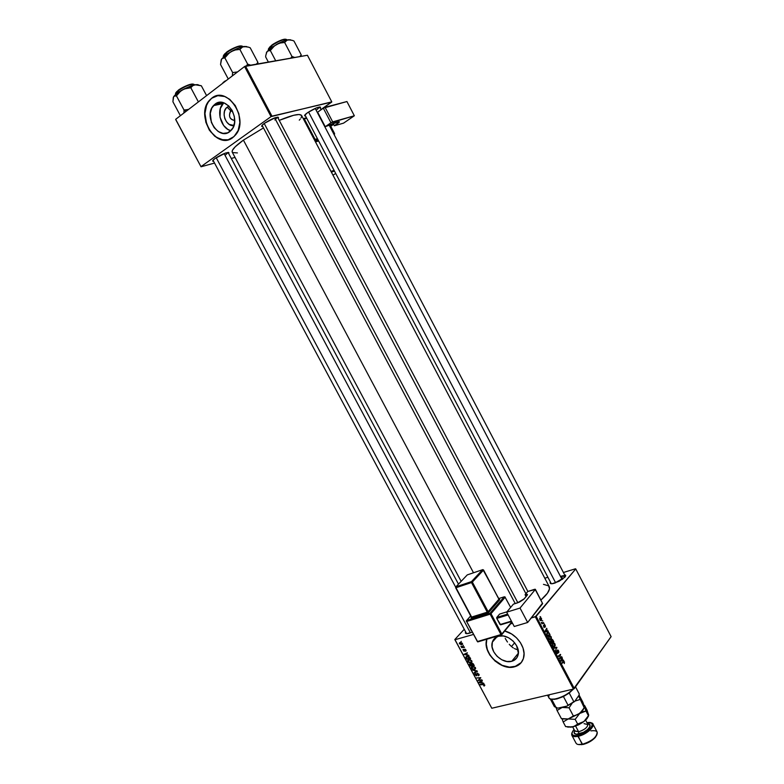 <?xml version="1.0" encoding="UTF-8"?>
<svg xmlns="http://www.w3.org/2000/svg" width="784" height="784" viewBox="0 0 784 784"><rect width="100%" height="100%" fill="white"/><g stroke="black" fill="none" stroke-linecap="round" stroke-linejoin="round"><path stroke-width="1.18" d="M230.908 110.916C228.222 115.993 229.477 119.188 234.69 120.501C229.898 119.609 228.448 116.581 230.349 111.436L232.113 110.368L230.908 110.916L227.174 107.173L230.908 110.916M233.936 125.479C226.115 127.322 220.314 111.7 227.174 107.173L229.046 106.242L226.057 108.241L224.518 111.181L224.087 114.817L224.812 118.6L226.605 121.951L229.173 124.372L233.936 125.479M223.705 102.841L222.95 103.625C215.923 110.926 221.059 128.409 230.829 130.752L227.674 129.291L223.636 125.469L220.02 117.247L220.333 108.506L223.705 102.841M215.012 104.174L222.676 102.557L215.012 104.174L219.324 102.39L224.126 102.988L228.673 105.879L232.26 110.632L234.328 116.502L234.553 122.578L232.917 127.919L229.683 131.722C218.481 140.787 203.223 116.306 213.444 105.634L215.012 104.174C225.968 94.844 241.56 119.031 231.613 129.889L227.625 132.849L222.999 133.368L218.295 131.565L214.218 127.704L211.366 122.373L210.279 113.376L211.837 108.035L215.012 104.174M211.837 98.216L209.71 100.205C196.951 113.268 211.954 144.864 228.34 139.728L223.264 139.964L216.551 137.367L210.739 131.859L206.672 124.254L204.947 113.523L206.525 105.526L208.25 102.136L211.66 98.245L217.08 95.795L211.837 98.216M232.662 137.69C216.56 150.587 194.804 115.454 209.524 100.244L211.66 98.245L208.064 102.175L206.339 105.556L204.771 113.562L205.829 122.196L209.348 130.154L214.796 136.279L221.382 139.67L228.115 139.787L234.004 136.592L238.13 130.536L239.845 122.5L238.855 113.729L235.288 105.575L229.712 99.333L224.724 96.51L217.834 95.677L211.66 98.245C227.262 84.819 249.684 119.354 235.523 134.956L232.662 137.69M511.756 661.294C502.23 664.303 489.098 651.308 492.342 642.155C493.293 639.146 495.312 637.176 498.408 636.236L503.289 635.971L508.463 637.676L513.138 641.077L516.587 645.673L518.361 653.199L511.756 661.294L506.876 661.49L501.75 659.756L497.144 656.375L493.753 651.847L492.068 646.849L492.352 642.135L494.577 638.411L498.408 636.236C507.728 633.051 521.115 645.889 518.038 655.14C517.097 658.325 515 660.373 511.756 661.294L518.361 653.219L517.019 657.511L513.863 660.471L511.756 661.294M516.685 649.495L514.402 648.564L516.685 649.495M513.304 647.917L512.226 647.143L513.304 647.917M511.707 646.722L510.208 645.33L511.707 646.722M509.247 644.281L510.208 645.33L509.247 644.281M507.483 642.037L506.67 640.842L507.483 642.037M505.229 638.411L506.67 640.842L505.229 638.411M486.923 639.185L486.913 639.215C482.219 652.298 500.937 670.928 514.618 666.684L514.51 666.821C500.819 671.075 482.101 652.435 486.786 639.352L486.207 644.399L487.246 649.75L489.794 655.012L495.155 661.147L502.005 665.459L507.522 667.076L512.854 667.155L517.528 665.655L521.154 662.696L523.398 658.531L524.045 653.513L523.046 648.074L520.458 642.694L516.538 637.862L511.609 633.991L504.749 631.032C516.607 633.737 526.613 648.045 523.565 657.943C522.222 662.558 519.204 665.518 514.51 666.821L521.311 662.509L516.186 666.184L509.463 667.135L502.123 665.312L493.763 659.618L489.922 654.875L487.374 649.613L486.325 644.262L486.786 639.352M515.235 603.582L262.179 125.489M262.65 126.577L261.895 126.508C261.229 126.097 262.101 125.009 264.512 123.255L261.934 125.538L261.738 126.391L262.65 126.577M213.611 161.318L212.876 161.259C212.278 160.896 213.032 159.956 215.139 158.417L212.836 160.495L212.797 161.21L213.611 161.318M305.495 115.954L304.77 115.895C304.172 115.513 305.084 114.444 307.524 112.71L304.604 115.415L305.495 115.954M554.513 583.208L552.299 583.698C550.378 583.874 549.731 583.345 550.358 582.11L550.535 583.551L552.073 583.727L559.021 581.346L564.96 577.083L565.695 575.74L564.607 574.77C565.989 574.976 566.048 575.809 564.803 577.269L554.513 583.208M469.244 633.237L467.656 633.59C465.676 633.815 464.99 633.286 465.608 631.982L465.627 633.335L466.95 633.648L472.056 632.198L469.244 633.237M466.607 633.648L213.023 160.23M561.275 576.181L562.775 579.043L561.275 576.181L565.401 576.475C565.274 575.525 563.902 575.427 561.275 576.181M551.299 583.737L304.937 114.895M461.139 581.346L232.24 152.184C231.427 150.116 235.151 146.098 243.412 140.12L263.395 127.978L243.412 140.12L473.507 572.781L243.412 140.12L235.239 146.755L232.387 150.401L232.172 152.027M543.469 584.354L548.643 585.854L549.506 588.843L547.428 593.214L540.989 599.985C547.771 593.968 550.515 589.509 549.212 586.608L301.585 115.464C299.821 113.298 292.373 114.934 279.231 120.364L293.677 115.287L299.047 114.503L301.556 115.424M514.676 642.772L511.482 646.526L514.676 642.772M454.808 639.528L491.793 708.246L455.014 639.715L473.281 634.501L455.014 639.715L491.793 708.246L573.467 689.067L491.793 708.246L454.808 639.528L464.187 629.336L454.808 639.528M544.802 578.22L547.82 577.289L544.802 578.22M563.412 572.496L575.446 568.792L563.412 572.496M575.74 568.919L536.148 616.302L574.319 688.558L611.108 636.637L575.74 568.919L535.296 616.812L573.467 689.067L611.108 636.637L575.74 568.919M549.055 636.294L550.182 635.834L551.172 636.726L551.436 638.509L550.584 639.715L549.172 639.215L548.692 637.039L549.055 636.294L548.967 638.872L549.927 639.773L551.103 639.264L551.172 636.726L550.192 635.834L549.055 636.294M547.242 631.051L548.31 631.394L545.292 631.845L545.007 631.296L546.664 628.278L547.242 631.051L546.664 628.278L545.007 631.296L545.292 631.845L548.31 631.394L548.055 630.914L545.174 631.62L547.242 631.051M564.47 661.931L564.323 663.558L563.97 661.931L561.952 663.391L561.716 662.941L563.912 661.402L564.47 661.931L563.392 661.598L561.716 662.941L561.952 663.391L563.961 661.931L564.323 663.558L564.47 661.931M557.267 650.083L558.237 650.23L558.904 651.935L558.59 652.856L558.414 651.19L557.561 650.465L557.15 653.68L556.081 651.582L556.336 650.916L557.297 653.052L557.267 650.083L557.297 653.052L556.336 650.916L556.395 652.945L557.542 653.474L557.777 650.406L558.59 652.856L558.541 650.691L557.267 650.083M553.769 647.888L556.689 647.261L555.405 650.985L556.522 647.829L553.769 647.888L556.522 647.829L555.405 650.985L556.689 647.261L554.592 648.25L556.689 647.261L553.769 647.888M552.808 643.409L553.935 642.949L554.964 643.919L555.19 645.624L554.337 646.829L552.828 646.183L552.455 644.164L552.808 643.409L552.73 645.996L553.69 646.898L554.856 646.379L554.915 643.84L553.955 642.949L552.808 643.409M540.029 616.596L540.607 616.802L540.029 616.596M551.632 639.607L552.583 639.646L553.798 641.782L551.475 643.537L550.544 641.126L551.524 640.646L551.632 639.607L550.613 641.802L551.475 643.537L553.798 641.782L552.887 640.067L551.632 639.607M562.696 660.314L563.745 660.628L560.785 661.186L560.501 660.638L562.099 657.521L562.696 660.314L562.099 657.521L560.501 660.638L560.785 661.186L563.745 660.628L563.49 660.148L561.364 661.079L563.49 660.148L560.609 660.843L562.696 660.314M560.227 657.717L561.638 656.639L561.873 657.08L559.57 658.883L560.305 655.052L558.365 656.59L558.13 656.139L560.423 654.346L559.698 658.178L560.423 654.346L558.13 656.139L558.365 656.59L560.305 655.052L559.57 658.883L561.873 657.08L561.638 656.639L560.227 657.717M545.184 625.397L545.36 626.926L544.586 625.211L544.027 627.494L543.42 625.475L544.155 627.033L544.125 625.015L544.831 624.907L545.184 625.397L544.557 624.74L544.076 625.407L544.998 625.603L545.243 627.092L545.184 625.397M548.967 632.776L550.045 634.677L547.702 636.402L546.85 633.384L547.742 632.394L548.967 632.776L547.154 632.835L546.869 634.756L547.702 636.402L550.045 634.677L548.457 632.913L548.967 632.776M539.892 618.125L540.646 617.743L541.519 618.439L541.156 620.507L540.029 620.213L539.637 618.635L540.568 620.595L541.499 620.203L541.519 618.439L540.764 617.763L539.892 618.125M542.214 620.722L542.783 620.928L542.214 620.722M542.763 622.672L543.694 622.653L541.979 623.878L541.283 622.476L542.763 622.672L541.283 622.476L541.979 623.878L543.694 622.653L542.763 622.672M543.802 623.731L544.37 623.937L543.802 623.731M510.619 623.848L512.56 623.3L510.619 623.848M531.258 617.968L536.148 616.302L574.319 688.558L573.467 689.067L535.296 616.812L531.258 617.968M463.373 645.31L463.04 645.8L463.373 645.31M471.762 660.853L469.469 659.55L467.636 660.677L468.342 662.127L470.018 662.784L471.654 662.274L471.762 660.853L468.695 659.638L467.685 660.461L469.028 662.549L470.939 662.676L471.919 661.823L471.762 660.853M468.724 655.277L467.46 655.052L466.676 653.591L467.372 652.758L464.03 654.317L468.969 655.738L467.46 655.052L466.676 653.591L467.372 652.758L464.03 654.317L468.724 655.277M473.409 664.028L471.87 663.117L469.449 664.175L470.273 665.939L474.291 665.665L473.409 664.028L471.645 663.156L471.184 663.862L469.988 663.538L469.469 664.313L470.273 665.939L474.291 665.665L473.409 664.028M477.093 670.898L472.487 670.065L476.682 671.231L474.065 673.005L477.387 671.437L472.487 670.065L476.682 671.231L474.065 673.005L477.387 671.437L477.093 670.898M484.316 685.971L484.816 685.285L483.973 684.295L480.161 684.373L483.846 684.667L483.963 686.02L484.679 684.932L483.12 684.197L480.396 684.795L483.248 684.628L484.238 685.01L483.689 685.608L484.316 685.971M481.895 679.855L478.495 680.071L480.729 677.66L476.701 677.915L480.337 678.111L478.093 680.512L482.131 680.277L478.495 680.071L480.729 677.66L476.701 677.915L480.337 678.111L478.093 680.512L481.895 679.855M483.699 683.207L482.434 682.962L481.65 681.512L482.356 680.698L478.995 682.188L483.944 683.668L482.434 682.962L481.65 681.512L482.356 680.698L478.995 682.188L479.269 682.707L483.699 683.207M478.916 674.191L476.995 673.24L476.153 675.347L475.369 674.612L475.506 673.378L474.8 674.103L476.378 675.779L477.338 673.632L478.475 674.269L478.358 675.769L479.044 674.465L477.152 673.191L476.339 675.328L475.437 674.759L475.427 673.397L475.006 674.857L476.584 675.749L477.417 673.603L478.475 674.269L478.358 675.769L479.122 675.191L478.916 674.191M475.408 667.645L473.115 666.331L471.272 667.449L471.968 668.899L473.654 669.556L475.3 669.056L475.408 667.645L472.331 666.42L471.321 667.243L472.664 669.32L474.575 669.458L475.555 668.605L475.408 667.645M465.608 651.298L466.127 650.446L465.392 649.387L464.422 649.358L463.952 650.828L462.981 649.632L463.981 651.239L465.01 649.642L465.608 651.298L465.961 650.034L464.657 649.24L464.03 650.818L463.373 649.348L462.932 649.73L464.314 651.22L464.912 649.652L465.618 650.103L465.559 651.308L466.147 650.651L465.608 651.298M469.998 657.658L467.823 656.237L465.843 657.129L466.637 659.168L470.645 658.874L469.557 657.031L466.813 656.326L465.863 657.061L466.637 659.168L470.645 658.874L469.998 657.658M462.393 643.38L460.639 642.429L459.336 643.36L461.276 644.781L462.384 644.399L462.393 643.38L460.051 642.517L459.375 643.066L459.483 643.821L461.884 644.693L462.393 643.38M464.255 646.957L460.923 646.31L461.952 647.143L461.58 647.623L464.491 647.388L460.923 646.31L461.952 647.143L461.58 647.623L464.255 646.957M461.266 641.371L460.923 641.861L461.266 641.371M175.694 119.55L201.047 166.776L214.542 163.062L201.047 166.776L175.675 119.315L244.569 66.532L271.039 116.62L201.047 166.58L271.039 116.62L331.779 101.871L307.426 55.252L245.51 66.072L271.97 116.159L331.671 102.116L320.979 109.525L331.779 101.871L307.426 55.252L244.569 66.532L245.51 66.072L271.97 116.159L271.039 116.62L244.569 66.532L175.675 119.315L201.047 166.776L175.694 119.55M231.27 158.446L235.033 157.417L231.27 158.446M320.195 108.025L320.538 107.183L319.686 106.967L316.432 107.908L307.524 112.71C314.658 108.28 319.01 106.506 320.558 107.388L320.195 108.025M228.634 153.507L228.467 152.419L225.547 153.047L215.139 158.417C222.548 153.84 227.164 151.988 228.997 152.87L228.634 153.507M278.163 118.335L278.114 117.179L275.282 117.698L264.512 123.255C272.117 118.511 276.791 116.649 278.536 117.669L278.163 118.335M299.292 120.148L300.252 119.05M301.066 117.914L301.722 116.091M232.564 152.566L237.405 152.919M277.536 117.169L274.851 119.981L277.536 117.169L527.857 591.45M228.026 152.547L225.694 154.84M319.617 107.075L316.844 109.721M479.318 679.101L478.093 680.512L479.318 679.101M480.808 677.827L478.495 680.071L480.808 677.827M480.122 681.688L479.269 682.707L480.122 681.688M482.327 680.718L481.65 681.512L482.327 680.718M481.876 682.835L479.563 682.403L481.925 680.894L481.258 681.688L481.876 682.835L479.563 682.403L481.258 681.688L481.876 682.835M484.747 685.069L483.963 686.02L484.747 685.069M479.151 674.838L478.358 675.769L479.151 674.838M479.063 674.524L478.563 675.112L479.063 674.524M477.681 673.182L477.26 673.681M477.123 675.122L476.584 675.749L477.123 675.122M477.113 674.456L476.574 675.083L477.113 674.456M477.505 673.152L476.564 674.26L477.505 673.152M474.859 672.084L474.065 673.005L474.859 672.084M475.594 668.272L474.575 669.458L475.594 668.272M474.369 669.026L472.762 668.919L471.801 667.449L472.968 666.331L472.517 666.861L475.251 667.39L475.055 668.438L473.595 669.115L472.056 668.399L471.86 667.292L474.447 667.174L475.094 668.184L474.369 669.026M470.184 663.499L469.469 664.313L470.184 663.499M471.821 663.127L471.184 663.862L471.821 663.127M471.762 665.391L470.508 665.479L469.959 664.195L470.606 663.529L470.233 663.96L471.096 663.793L472.066 665.048L470.508 665.479L470.38 663.93L471.762 665.391M473.585 665.263L472.233 665.361L471.566 663.823L472.242 663.146L471.86 663.578L473.203 663.725L473.889 664.92L472.233 665.361L471.556 663.911L472.017 663.558L473.585 665.263M465.177 649.279L464.275 650.299L465.177 649.279M467.391 652.798L466.676 653.591L467.391 652.798M466.911 654.934L464.598 654.522L467.058 652.905L466.284 653.768L466.911 654.934L464.598 654.522L466.284 653.768L466.911 654.934M466.402 657.796L467.489 656.228L466.999 656.757L469.959 657.58L469.949 658.472L466.872 658.697L466.323 657.315L467.205 656.708L470.253 658.129L466.872 658.697L466.382 657.756M467.117 656.375L465.863 657.609L467.097 656.306M471.958 661.51L470.939 662.676L471.958 661.51M469.322 662.215L468.166 660.667L469.342 659.55L468.881 660.079L471.605 660.608L470.733 662.245L469.126 662.137L468.166 661.157L468.499 660.236L470.155 660.089L471.321 660.932L471.096 662.088L469.342 662.225M462.55 643.958L461.884 644.693L462.55 643.958M459.747 643.527L460.737 642.429L460.277 642.939L462.295 643.213L461.619 644.281L459.836 643.194L461.894 643.252L462.05 644.017L461.168 644.35L459.747 643.517M462.139 646.996L461.58 647.623L462.139 646.996M552.504 642.125L553.798 641.782L552.171 642.223L551.456 640.165L552.21 639.93L553.288 641.537L552.504 642.125L553.288 641.537L551.995 639.95L552.504 642.125M550.603 640.891L551.524 640.646L550.603 640.891M552.23 642.331L551.172 642.968L550.535 641.204L551.387 640.989L552.23 642.331L551.75 641.42L550.887 641.283L551.505 642.88L552.23 642.331M553.386 646.771L554.856 646.379L553.386 646.771M554.631 645.918L553.073 646.506L553.661 646.349L552.632 645.81L553.024 643.889L552.495 644.027L554.004 643.478L554.68 644.095L554.631 645.918L554.249 643.595L553.102 643.791L552.779 645.193L553.563 646.32L554.631 645.918M556.434 647.966L556.983 647.829L556.434 647.966M553.818 647.986L554.386 647.858L553.818 647.986M556.973 653.621L557.542 653.474L556.973 653.621M556.101 651.465L556.591 651.337L556.101 651.465M562.393 662.392L563.569 662.098L562.393 662.392M561.805 658.109L562.334 657.972L561.805 658.109M561.383 658.932L561.893 658.805L561.383 658.932M560.619 660.853L561.187 660.736L560.619 660.853M562.344 660.373L560.57 660.775L561.707 659.158L561.197 659.285L562.344 660.373L560.589 660.814L562.344 660.373L561.707 659.158L560.883 660.696L562.344 660.373M560.648 657.394L561.873 657.08L560.648 657.394M559.149 655.346L560.305 655.052L559.149 655.346M558.473 655.875L559.717 655.551L558.473 655.875M559.413 655.14L560.668 654.816L559.413 655.14M544.39 625.534L544.037 627.053L543.469 625.416L544.125 627.533L544.39 625.534M546.33 628.876L546.899 628.719L546.33 628.876M545.899 629.679L546.438 629.532L545.899 629.679M545.184 631.639L545.772 631.541L545.184 631.639M546.889 631.091L545.086 631.453L546.242 629.875L545.703 630.022L546.889 631.091L545.145 631.571L546.889 631.091L546.242 629.875L545.399 631.365L546.889 631.091M548.702 635.04L550.045 634.677L548.702 635.04M549.535 634.423L547.408 635.844L546.82 634.579L547.379 633.296L546.83 633.443L548.349 632.874L549.535 634.423L548.712 633.08L547.712 632.992L547.075 634.109L547.742 635.755L549.535 634.423M549.653 639.656L551.103 639.264L549.653 639.656M550.878 638.803L549.319 639.381L549.898 639.225L548.869 638.686L549.261 636.765L548.722 636.912L550.241 636.363L550.927 636.98L550.878 638.803L550.495 636.481L549.349 636.667L549.016 638.068L549.8 639.195L550.878 638.803M540.372 620.516L541.499 620.203L540.372 620.516M541.244 619.781L539.774 619.772L540.127 618.576L539.617 618.713L540.882 618.272L541.244 619.781L541.097 618.37L539.902 619.272L540.352 620.056L541.244 619.781M541.852 623.172L543.694 622.653L541.852 623.172M229.349 52.802L225.165 55.537L224.851 57.869L227.674 54.312L231.241 51.538L235.416 49.951L239.875 49.412L247.656 64.141L246.362 65.925L247.656 64.141L239.875 49.412L241.609 47.501L243.971 46.501L248.567 47.158L250.223 47.804L257.907 62.367L250.223 47.804L248.567 47.158L243.971 46.501L236.454 48.931L227.987 53.518L221.578 59.123L222.999 57.987L224.851 57.869L229.349 52.802M226.292 52.881C228.144 50.695 241.59 44.1 242.805 46.609C239.669 45.472 234.161 47.559 226.292 52.881L226.988 54.194L226.292 52.881C223.95 54.762 222.95 56.125 223.303 56.977L226.292 52.881M241.884 46.109C239.238 44.717 228.095 50.539 226.351 52.43M237.503 71.942L232.642 72.579L224.851 57.869L232.642 72.579L232.309 75.921L232.642 72.579L237.503 71.942M228.271 79.017L220.549 64.513L221.206 59.839L222.215 58.408L224.851 57.869L225.165 55.537L221.578 59.123L220.549 64.513L228.271 79.017M257.789 63.925L257.907 62.367L256.388 64.17L257.907 62.367L257.789 63.925M250.704 65.17L247.656 64.141L250.704 65.17M246.656 46.56L243.971 46.501C240.443 47.118 236.2 48.794 231.241 51.538L235.416 49.951L239.875 49.412L242.707 46.864L246.901 46.677M227.821 51.352L236.778 46.775M238.385 46.276L241.707 46.031M223.626 55.272L225.126 53.469M226.233 52.518L223.401 55.929M264.208 123.48L517.852 602.749L264.208 123.48M274.674 117.904L526.035 593.919M308.563 112.014L555.66 582.826L308.563 112.014M315.207 108.427L562.108 579.523M274.616 45.707L270.549 48.314L270.313 50.519L273.018 47.138L276.429 44.502L280.398 42.993L284.641 42.473L291.971 56.477L290.746 58.163L291.971 56.477L284.641 42.473L286.18 40.68L288.296 39.759L292.461 40.405L293.98 41.033L301.223 54.87L293.98 41.033L292.461 40.405L288.296 39.759L281.348 42.022L271.862 47.354L266.932 51.754L268.422 50.656L270.313 50.519L274.616 45.707M271.519 45.805C273.41 43.757 285.748 37.603 286.856 39.817C284.073 38.837 278.957 40.827 271.519 45.805L272.205 47.118L271.519 45.805C269.118 47.677 268.079 49.02 268.393 49.833L271.519 45.805M286.033 39.386C283.73 38.112 273.342 43.59 271.558 45.384M275.713 60.789L270.313 50.519L275.713 60.789M268.373 62.073L265.658 56.928L265.796 55.38L266.932 51.754L266.305 52.998L267.609 51.068L270.313 50.519L270.549 48.314L266.932 51.754L265.796 55.38L265.658 56.928L268.373 62.073M301.046 56.37L301.223 54.87L299.88 56.566L301.223 54.87L301.046 56.37M294.755 57.467L291.971 56.477L294.755 57.467M290.648 39.837L288.296 39.759C285.102 40.317 281.142 41.895 276.429 44.502L280.398 42.993L284.641 42.473L287.15 40.082L290.766 39.896M272.999 44.345L281.476 40.004M282.965 39.543L285.925 39.337M268.51 48.775L270.353 46.383M271.46 45.462L268.491 48.902M470.41 632.855L216.198 157.702L470.41 632.855M224.097 153.586L455.661 587.118L471.468 581.62L482.611 569.694L467.284 574.888L455.955 586.804L467.284 574.888L482.826 569.625L483.483 570.115L498.918 599.201L488.118 611.667L472.35 582.061L483.365 569.948M183.887 112.798L183.995 111.455L183.887 112.798M183.995 109.956L183.995 111.455L183.995 109.956L176.439 95.854L180.732 91.003L184.485 88.886L190.826 87.759L192.629 85.819L195.04 84.75L201.351 85.789L206.594 95.628L201.351 85.789L196.5 84.643L190.845 85.946L184.201 88.886L178.056 92.62L174.097 96.109L173.587 96.824L174.793 95.854L176.439 95.854L183.995 109.956L186.053 111.367L183.995 109.956L186.141 109.809L183.995 109.956M175.4 94.472L178.066 90.464L175.498 94.658M177.948 90.562L175.508 93.521M178.683 92.179L177.997 90.905L178.683 92.179M198.391 101.91L190.826 87.759L198.391 101.91M188.66 109.358L186.141 109.809L188.66 109.358M173.284 97.51L174.126 96.197L176.439 95.854L179.134 92.443L182.545 89.788C177.89 92.463 174.901 94.805 173.587 96.824L172.911 101.763L180.398 115.699L172.911 101.763L173.303 97.451M197.833 84.643L195.04 84.75L182.545 89.788L186.543 88.269L190.826 87.759L192.629 85.819L195.04 84.75L198.421 84.888M194.324 84.701C191.139 83.692 185.69 85.76 177.997 90.905C179.634 88.866 193.217 82.31 194.324 84.701L194.412 84.878M175.645 93.041L176.949 91.424M179.448 89.454L188.091 85.035M189.689 84.515L193.099 84.113M193.462 84.251C191.022 82.849 179.614 88.69 178.066 90.464M222.764 83.241L224.028 81.82L222.764 83.241M223.92 81.899L222.911 82.741M225.449 81.183L223.969 82.232L225.449 81.183M225.371 80.85L224.028 81.82M551.652 699.259L554.778 699.338L563.441 696.535L556.748 698.985L551.221 699.142L556.219 707.864L551.652 699.259M573.398 689.087L569.233 693.027L573.398 689.087M547.536 695.163L548.947 697.809C550.495 702.121 567.224 696.163 572.986 689.185C567.685 694.438 561.403 697.76 554.112 699.142C549.368 699.514 547.781 698.044 549.349 694.732M575.544 686.833L579.229 693.909L575.515 686.872L579.229 693.909L579.013 695.232L574.643 701.504L568.028 705.198L563.441 696.535L569.233 693.027L563.441 696.535L568.028 705.198L567.175 706.031L557.659 708.177L554.2 706.139M579.229 693.909L579.013 695.232L574.643 701.504L573.81 701.69L569.233 693.027L573.81 701.69L567.175 706.031L557.659 708.177L554.376 706.629L550.27 698.887M574.643 701.504L567.175 706.031L574.643 701.504M590.92 730.874C597.398 730.061 598.917 732.06 595.448 736.891C591.891 740.576 587.461 743.056 582.149 744.349L577.857 735.402L585.717 732.158L591.41 727.091L592.273 724.837L591.577 723.23L587.628 722.574C598.074 721.025 588.813 733.403 577.857 735.402L577.906 736.343C587.784 734.598 598.114 723.505 590.715 722.77L592.949 724.073C592.792 729.012 587.775 733.109 577.906 736.343L582.698 744.535C587.716 743.32 591.9 740.978 595.262 737.499L596.947 734.706L595.252 737.499L590.558 741.311L584.609 744.045L578.376 744.535L582.149 744.349C592.028 741.135 597.026 737.029 597.143 732.011L592.949 724.073M574.79 730.796L578.621 731.776L578.749 734.049C574.594 734.657 573.241 733.54 574.692 730.717L574.153 733.079L576.201 734.245L583.404 732.354L587.608 729.541L589.921 726.572L589.568 724.465L587.598 723.877M572.692 726.944L574.897 731.119L578.621 731.776L575.613 726.092L578.621 731.776C584.648 729.796 587.706 727.297 587.814 724.289L585.599 720.114M588.529 715.988L586.991 718.654L582.659 722.456L578.367 724.935L572.496 726.993L565.607 726.582L563.147 721.946L562.05 718.742L563.147 721.946L568.243 718.957L575.162 719.349L579.68 713.489L568.243 718.957L575.162 719.349L579.68 713.489L585.962 711.029L584.394 706.56L584.492 707.521L579.68 713.489L582.571 710.823L584.178 707.658L581.032 712.274L578.22 714.44L573.369 715.959L568.243 718.957L563.03 718.928L568.243 718.957L582.698 711.823L585.962 711.029L582.835 702.15L579.053 694.996L584.394 706.56L584.178 707.658L578.563 695.878L584.178 707.658L582.218 710.863L578.22 714.44L573.369 715.959L569.057 707.815L572.055 703.385L569.057 707.815L573.369 715.959L568.243 718.957L563.137 718.948L561.364 718.585L557.071 710.5L562.148 707.472L569.057 707.815L563.765 707.246L559.09 707.854L562.148 707.472L557.071 710.5L561.383 718.585M574.917 701.112L579.895 699.544L574.917 701.112M556.15 707.844L557.071 710.5L556.15 707.844M567.342 726.944L572.496 726.993L583.933 721.525L586.746 718.938L588.608 715.684L585.285 720.31L582.483 722.485L577.641 724.024L574.006 726.533L570.87 727.199L565.607 726.582L563.147 721.946L568.243 718.957L561.364 718.585M565.734 706.355L562.148 707.472L565.734 706.355M578.357 696.172L575.309 700.543L578.357 696.172M588.343 713.95L584.599 705.482L584.394 706.56L584.599 705.482L587.03 710.088L588.666 715.224M588.608 715.684L588.608 714.538L588.421 715.684L585.962 711.029L588.421 715.684L583.933 721.525L577.641 724.024L575.162 719.349L577.641 724.024L574.006 726.533L567.949 727.14M577.906 736.343C574.682 736.96 572.653 736.588 571.83 735.255L572.006 732.668C570.85 735.921 572.82 737.146 577.906 736.343M571.83 735.255L576.044 743.183C576.877 744.555 578.915 744.937 582.149 744.349L581.032 744.526L581.64 744.712M577.857 735.402L574.613 735.647L572.526 734.892L571.908 733.246L573.584 730.002C570.487 734.343 571.918 736.137 577.857 735.402M587.451 723.877C594.292 723.632 586.687 732.619 578.749 734.049L578.621 731.776C584.207 730.012 587.304 727.621 587.922 724.612L584.041 723.642M314.943 140.316L317.834 139.454L314.943 140.316M334.474 134.397L330.662 126.351L334.494 134.348M318.235 140.218L315.09 141.159L318.235 140.218M333.122 123.372L334.376 125.773L343.559 123.137L334.376 125.773L337.649 123.529L336.963 122.216L337.649 123.529L339.217 122.245L338.855 121.706L333.092 123.392L334.376 125.773L339.413 121.785L338.316 121.824L325.252 126.694L330.946 122.765L354.339 115.767L343.559 123.137L354.339 115.767L332.69 121.883L325.056 107.3L346.93 101.538L354.339 115.767L346.93 101.538L323.312 108.172L317.638 112.181L323.312 108.172L330.946 122.765L325.252 126.694L317.638 112.181L325.252 126.694L331.936 123.921L329.427 125.656L333.092 123.392M323.312 108.172L330.946 122.765L332.69 121.883L325.056 107.3L323.312 108.172M333.612 124.323L330.025 126.792L333.612 124.323M306.701 118.247L304.31 118.894L315.08 139.376L317.432 138.68L315.08 139.376L315.05 140.218L304.31 118.894L303.339 118.815L306.701 118.247M334.072 170.353L330.985 171.412L334.072 170.353M315.491 141.924L318.637 140.983L315.491 141.924M332.975 175.204L335.689 173.44L332.975 175.204M334.454 171.088L331.367 172.137L334.454 171.088M334.513 133.721L334.082 134.544M306.466 117.806L303.81 118.521M504.249 596.82L490.098 613.235L466.617 620.546L470.714 615.93L466.323 620.84L466.647 621.487L490.137 614.186L500.976 634.56L477.378 641.557L466.647 621.487L466.617 620.546L490.098 613.235L490.99 613.676L501.829 634.04L511.795 621.869L501.829 634.04L490.99 613.676L505.131 597.241L490.99 613.676L490.098 613.235L490.137 614.186L490.098 613.235L504.249 596.82L505.131 597.241L504.249 596.82L498.732 598.574M471.439 617.429L471.017 617.988L471.674 617.998L488.501 612.529L499.8 599.633L498.82 599.015M535.354 589.294L542.655 603.631L535.354 589.294L534.629 589.303L527.769 591.479L525.094 594.693L526.084 596.565L525.094 594.693L527.456 594.488L527.181 595.232L524.202 598.819L517.411 602.896L513.393 604.15L506.66 612.186L514.255 626.494L527.671 622.476L520.027 608.051L506.66 612.186L513.393 604.15L519.341 602.141L523.692 599.358L527.387 594.929L527.024 594.282L525.094 594.693L527.769 591.479L535.325 589.46L520.027 608.051L535.247 589.578L542.655 603.631L527.671 622.476L542.45 603.249M520.027 608.051L527.671 622.476L514.255 626.494L506.66 612.186L520.027 608.051M525.662 594.517L526.485 596.065L525.662 594.517M500.662 624.828L511.609 621.516L500.662 624.828L496.782 618.409L508.11 614.93L496.782 618.409L496.742 617.459L499.584 614.097L506.964 611.814L499.584 614.097L496.742 617.459L507.669 614.088L496.742 617.459L496.782 618.409L500.055 624.554L511.403 621.124L500.662 624.828M510.658 607.414L504.994 597.065M471.498 582.561L487.266 612.177L471.645 617.057L455.984 587.735L471.498 582.561L471.468 581.62L455.955 586.804L455.984 587.735L472.35 582.061L483.483 570.115L482.611 569.694L471.468 581.62L472.35 582.061L471.468 581.62L471.498 582.561L487.266 612.177L488.118 611.667L472.35 582.061L471.498 582.561M466.999 575.182L455.671 587.098L455.984 587.735L455.955 586.804M482.973 569.694L498.977 599.045M471.449 617.38L455.661 587.755L471.645 617.057L471.674 617.998L471.155 617.674L471.458 617.096M498.918 599.201L499.8 599.633L489.01 612.098L488.118 611.667L498.918 599.201M489.01 612.098L487.305 613.127L487.266 612.177L489.01 612.098M471.674 617.998L471.645 617.057L487.266 612.177L487.305 613.127L471.674 617.998M466.392 621.33L466.323 620.84L466.392 621.33M477.378 641.557L466.647 621.487L490.99 613.676L490.137 614.186L500.976 634.56L477.378 641.557M504.631 596.82L505.19 597.094M477.985 641.841L501.329 634.903M501.348 634.913L500.976 634.56L501.829 634.04L500.976 634.56L501.348 634.913L501.829 634.04L501.348 634.913L477.75 641.91L466.323 620.84M232.436 110.975L230.349 111.436M222.95 103.625L213.444 105.634M492.342 642.155L497.036 636.735M262.14 125.616L261.895 126.508M213.111 160.397L212.876 161.259M305.015 115.042L304.77 115.895M319.715 107.114L320.558 107.388M228.144 152.586L228.997 152.87M277.654 117.375L278.536 117.669M478.622 675.004L479.053 674.485M476.564 675.132L477.113 674.485M471.321 667.243L471.88 666.596M472.213 666.978L472.752 666.351M475.055 668.438L475.516 667.899M471.733 663.636L472.164 663.137M465.863 657.061L466.353 656.512M466.666 656.894L467.235 656.237M467.685 660.461L468.254 659.805M468.587 660.187L469.136 659.56M471.419 661.657L471.88 661.128M460.041 643.037L460.59 642.429M552.201 639.411L551.691 639.548M551.044 641.028L550.535 641.165M553.955 642.949L553.004 643.203M553.21 643.693L552.544 643.87M557.561 650.465L557.061 650.593M563.716 661.99L562.53 662.294M548.349 632.365L547.34 632.639M547.575 633.09L546.889 633.276M550.192 635.834L549.231 636.098M549.427 636.588L548.78 636.765M540.764 617.763L540.039 617.968M540.245 618.449L539.637 618.625M257.407 63.994L257.828 62.495M565.333 576.162L329.339 125.479M321.097 109.74L319.647 106.967M300.644 56.438L300.968 55.272M458.483 584.149L228.056 152.419M573.026 689.175L572.83 689.773M554.112 699.142L554.778 699.338M595.448 736.891L595.262 737.499M582.571 710.823L582.845 709.971M586.746 718.938L586.991 718.154M334.425 171.03L331.338 172.078M315.119 141.218L318.265 140.277M317.804 139.395L314.707 140.434M330.76 126.283L334.601 133.613M470.478 629.248L471.066 630.346M499.065 599.397L483.552 569.968M466.578 620.556L470.704 615.91M501.897 634.501L511.972 622.202"/></g></svg>
